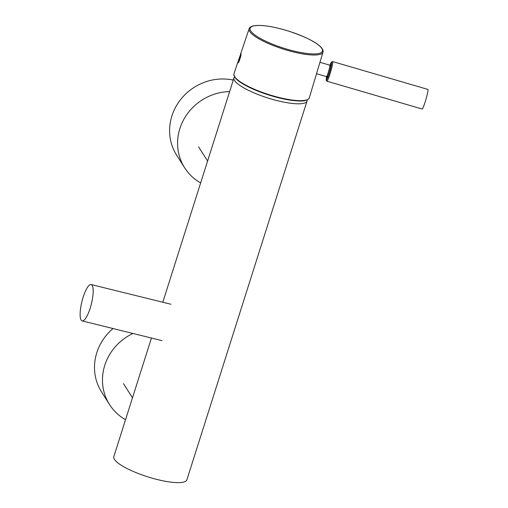 <?xml version="1.0" encoding="UTF-8"?>
<svg xmlns="http://www.w3.org/2000/svg" width="508" height="508" viewBox="0 0 508 508"><rect width="100%" height="100%" fill="white"/><g stroke="black" fill="none" stroke-linecap="round" stroke-linejoin="round"><path stroke-width="0.76" d="M307.111 99.943A38.322 8.96 -162.4 0 1 307.048 101.009A38.322 8.96 -162.4 0 1 272.777 99.454A38.322 8.96 -162.4 0 1 234.601 80.55A38.322 8.96 -162.4 0 1 233.991 77.832A38.322 8.96 -162.4 0 1 234.55 76.924M307.048 101.009L186.874 479.838A38.322 8.96 -162.4 0 1 152.603 478.282A38.322 8.96 -162.4 0 1 114.427 459.378A38.322 8.96 -162.4 0 1 113.817 456.667L151.447 338.036M83.147 297.186A18.733 4.883 -76.1 0 0 82.163 320.916A18.733 4.883 -76.1 0 0 91.396 303.898A18.733 4.883 -76.1 0 0 91.148 284.543A18.733 4.883 -76.1 0 0 83.147 297.186M200.647 182.937A51.098 47.86 -32.4 0 1 184.601 167.723A51.098 47.86 -32.4 0 1 184.62 117.97A51.098 47.86 -32.4 0 1 229.629 91.586M184.601 167.723L176.625 155.131A51.098 47.86 -32.4 0 1 179.94 100.444A51.098 47.86 -32.4 0 1 233.28 80.08M125.539 419.71A51.098 47.86 -32.4 0 1 109.493 404.495A51.098 47.86 -32.4 0 1 132.963 333.464M109.493 404.495L101.517 391.897A51.098 47.86 -32.4 0 1 113.043 328.543M332.638 61.57L427.844 89.395A10.217 0.965 106.3 0 1 425.907 99.473A10.217 0.965 106.3 0 1 422.11 109.01L326.904 81.191A10.217 0.965 106.3 0 0 330.702 71.653A10.217 0.965 106.3 0 0 332.638 61.57L331.356 62.186L329.971 65.208A9.366 0.889 -73.7 0 1 331.457 64.757A9.366 0.889 -73.7 0 1 327.622 77.864A9.366 0.889 -73.7 0 1 326.625 76.689L326.2 80.359L326.904 81.191M322.98 52.146A38.735 9.061 -162.4 0 1 285.185 49.689A38.735 9.061 -162.4 0 1 249.034 29.655A38.735 9.061 -162.4 0 1 249.136 28.721C249.396 27.495 250.8 26.549 253.34 25.876L258.851 25.4C266.852 25.559 276.701 27.445 288.411 31.045C305.429 36.741 316.338 42.177 321.139 47.346C322.878 49.428 323.494 51.029 322.98 52.146L309.156 98.323C306.965 100.444 303.613 101.327 299.104 100.971C290.982 100.711 281.102 98.793 269.456 95.212C259.721 92.138 251.416 88.69 244.539 84.861C240.773 82.734 237.96 80.728 236.093 78.842L233.82 74.924L233.947 73.774A39.592 9.258 17.6 0 0 233.839 74.727A39.592 9.258 17.6 0 0 270.796 95.206A39.592 9.258 17.6 0 0 309.423 97.72M238.57 62.37L237.947 62.979L238.563 60.084L240.983 53.219C241.198 55.188 240.392 58.236 238.57 62.37M239.065 61.481A5.112 0.483 106.3 0 1 240.246 57.074A5.112 0.483 106.3 0 1 240.894 55.188M316.56 73.73L326.473 76.625A5.963 0.565 -73.7 0 0 328.682 71.063A5.963 0.565 -73.7 0 0 329.813 65.183L319.957 62.3M329.768 66.656A6.814 0.648 106.3 0 1 330.765 66.554A6.814 0.648 106.3 0 1 328.009 75.978A6.814 0.648 106.3 0 1 327.222 75.355M307.359 99.651A39.078 9.138 -162.4 0 1 268.757 94.977A39.078 9.138 -162.4 0 1 234.518 76.543M250.057 29.102A37.922 8.871 17.6 0 0 305.149 53.245A37.922 8.871 17.6 0 0 303.676 36.735A37.922 8.871 17.6 0 0 250.057 29.102M233.991 77.832L162.801 302.241M170.967 304.26L91.148 284.543M161.982 340.633L82.163 320.916M207.594 161.049L198.603 146.856M132.486 397.821L123.495 383.623M326.473 76.625L326.987 77.146L327.235 75.324M329.813 65.183L330.53 65.018L329.762 66.688M249.136 28.721L240.544 54.197M238.563 60.084L233.947 73.774"/></g></svg>
